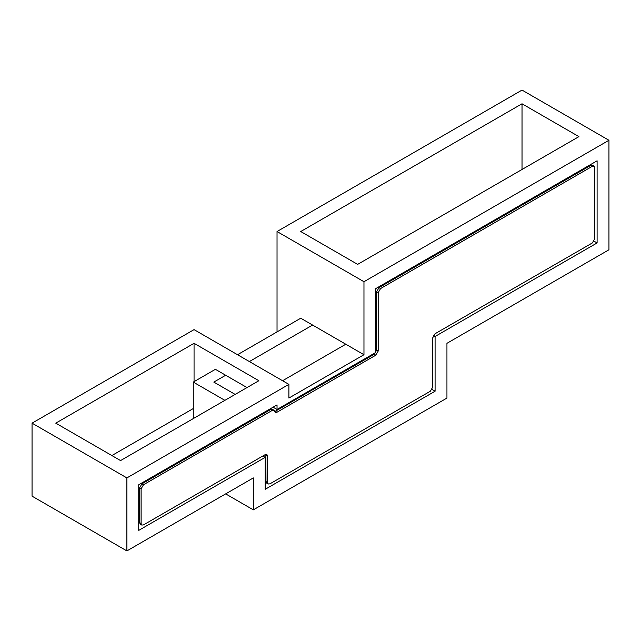 <?xml version="1.0" encoding="UTF-8"?>
<svg xmlns="http://www.w3.org/2000/svg" width="641" height="641" viewBox="0 0 641 641"><rect width="100%" height="100%" fill="white"/><g stroke="black" fill="none" stroke-linecap="round" stroke-linejoin="round"><path stroke-width="0.96" d="M592.356 242.939L435.087 333.729L432.715 337.839L432.715 387.116L430.351 391.218L269.925 483.843L268.242 484.011L267.553 482.473L267.553 456.007L266.856 454.477L265.182 454.645L143.48 524.907L141.805 525.075L141.108 523.537L141.108 488.859L143.48 484.756L272.297 410.384L273.971 410.216L275.293 412.411L276.968 412.243L375.818 355.178L378.19 351.068L378.19 292.665L380.562 288.562L592.356 166.283L594.031 166.115L594.728 167.654L594.728 238.829L592.356 242.939M268.242 484.011L266.664 483.098L265.975 481.559L265.871 454.365M141.805 525.075L140.219 524.162L139.53 522.623L139.53 487.945L141.901 483.843L270.71 409.471L272.393 409.303L273.971 410.216M274.701 411.61L374.24 354.265L376.612 350.154L376.612 291.751L378.983 287.649L590.778 165.37L592.452 165.202L594.031 166.115M253.323 509.851L253.323 477.914L126.886 550.915L126.886 477.914L288.891 384.376L288.891 398.061L363.968 354.721L363.968 281.72L608.95 140.275L608.95 249.782L446.945 343.312L446.945 398.069L253.323 509.851L225.664 493.882M282.569 380.73L345.787 344.225L312.6 325.059L249.373 361.564M247.001 387.573L215.392 369.32L193.27 382.092L193.27 418.597M193.27 382.092L224.879 400.345M312.6 325.059L300.741 318.216L237.523 354.721M363.968 281.72L277.032 231.529L522.022 90.085L608.95 140.275M357.646 264.38L578.919 136.629L522.022 103.778L300.741 231.529L357.646 264.38M277.032 331.91L277.032 231.529M522.022 169.48L522.022 103.778M225.664 375.249L213.814 382.092L235.151 394.415M363.968 354.721L345.787 344.225M126.886 477.914L32.05 423.156L194.055 329.626L288.891 384.376M120.564 460.575L258.86 380.73L194.055 343.312L55.759 423.156L120.564 460.575M126.886 550.915L32.05 496.158L32.05 423.156M194.055 381.635L194.055 343.312M265.182 457.378L138.736 530.379L138.736 484.756L277.032 404.912L277.032 409.471L375.818 352.438L375.818 288.562L597.1 160.811L597.1 242.939L435.087 336.469L435.087 391.218L265.182 489.315L265.182 457.378L262.81 456.007M139.53 516.237L138.736 516.694M277.032 409.471L273.082 407.187M585.241 167.654L585.241 168.567M597.1 242.939L594.031 241.168M435.087 336.469L433.412 335.499M435.087 391.218L432.026 389.456M265.975 475.173L265.182 475.63M193.27 408.557L111.871 455.551M267.553 482.473L265.975 481.559M267.553 456.007L265.975 455.094M141.108 523.537L139.53 522.623M141.108 488.859L139.53 487.945M143.48 484.756L141.901 483.843M272.297 410.384L270.71 409.471M276.968 412.243L275.39 411.338M375.818 355.178L374.24 354.265M378.19 351.068L376.612 350.154M378.19 292.665L376.612 291.751M380.562 288.562L378.983 287.649M592.356 166.283L590.778 165.37"/></g></svg>

